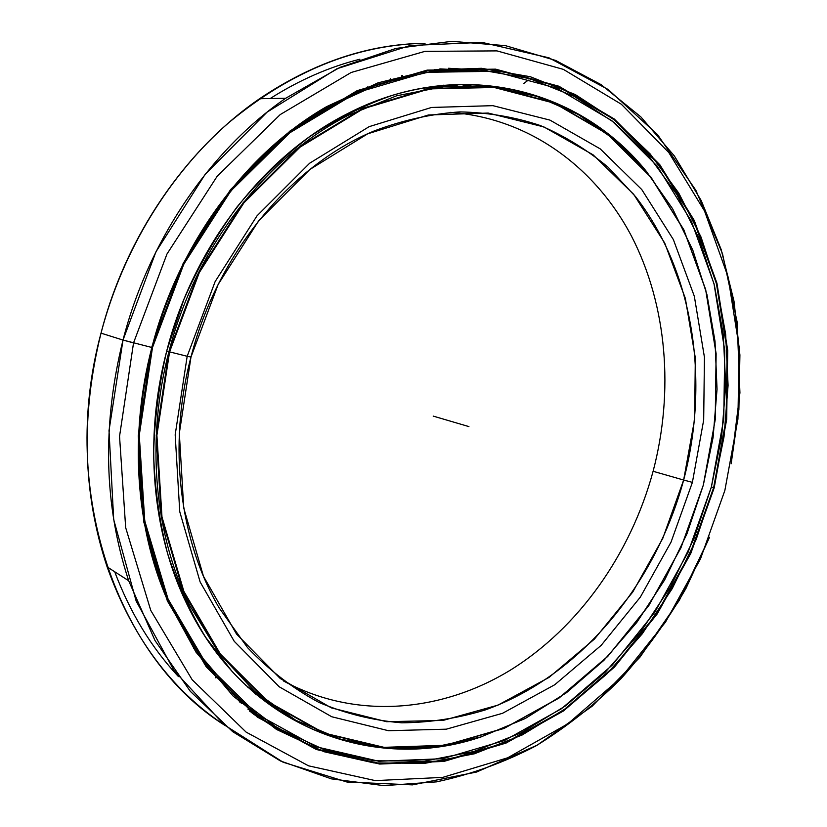 <?xml version="1.0" encoding="UTF-8"?>
<svg xmlns="http://www.w3.org/2000/svg" width="827" height="827" viewBox="0 0 827 827"><rect width="100%" height="100%" fill="white"/><g stroke="black" fill="none" stroke-linecap="round" stroke-linejoin="round"><path stroke-width="1.24" d="M260.453 697.047L254.747 693.357L260.453 697.047M434.837 86.349L439.912 86.359L434.837 86.349M441.69 86.256L434.899 86.215M255.667 694.142L261.89 698.091L255.667 694.142M272.724 705.7L247.697 687.123L272.724 705.7M423.817 87.807L454.912 85.719L423.817 87.807M451.821 85.894L420.685 88.375M166.713 351.03L168.925 351.713C195.648 246.963 266.625 156.458 348.684 115.108L396.691 95.767L445.05 86.421L492.261 86.825L536.992 96.418L578.166 114.395L614.895 139.804L646.518 171.613L672.589 208.735L692.788 250.085L706.951 294.619L715.024 341.334L717.04 389.259L713.091 437.473L703.332 485.087L715.241 419.64L716.13 353.687L705.679 289.564L683.815 229.73L650.756 176.823L607.173 133.592L554.286 102.786L494.008 87.021L429.027 88.427L362.826 108.316L299.477 146.792L243.365 202.46L198.697 272.279L168.925 351.713L169.576 351.888L199.317 272.548L243.924 202.822L299.953 147.216L363.218 108.771L429.337 88.892L494.226 87.486L554.431 103.22L607.266 133.974L650.797 177.154L683.826 229.999L705.669 289.76L716.11 353.822L715.221 419.713L703.322 485.098L715.221 419.713L716.11 353.822L705.669 289.76L683.826 229.999L650.797 177.154L607.266 133.974L554.431 103.22L494.226 87.486L429.337 88.892L363.218 108.771L299.953 147.216L243.924 202.822L199.317 272.548L169.576 351.888L156.903 435.312L161.978 516.958L183.863 591.346L220.333 654.002L268.248 701.803L324.029 733.053L384.09 747.339L445.122 745.282L504.263 728.205L559.124 697.864L607.814 656.266L648.813 605.519L680.962 547.753L703.322 485.098L680.962 547.753L648.813 605.519L607.814 656.266L559.124 697.864L504.263 728.205L445.122 745.282L384.09 747.339L324.029 733.053L268.248 701.803L220.333 654.002L183.863 591.346L161.978 516.958L156.903 435.312L169.576 351.888L168.925 351.713L156.241 435.24L161.327 516.989L183.243 591.46L219.775 654.188L267.752 702.04L323.615 733.322L383.749 747.618L444.864 745.551L504.067 728.442L558.99 698.071L607.731 656.431L648.771 605.633L680.941 547.805L703.332 485.087L686.958 533.808L664.66 579.913L636.811 622.411L603.886 660.339L566.443 692.716L525.166 718.56L480.89 736.95L434.578 747.008L387.398 747.949L340.672 739.173L295.89 720.348L254.685 691.413L218.7 652.792L189.6 605.323C154.432 534.201 145.655 440.026 168.925 351.713L187.181 356.282L175.179 434.806L179.759 511.717L200.124 581.95L234.227 641.297L279.195 686.782L331.73 716.751L388.483 730.717L446.332 729.176L502.516 713.308L554.762 684.735L601.198 645.329L640.346 597.104L671.048 542.088L692.395 482.368L683.65 480.032L662.789 538.356L632.748 592.039L594.448 639.064L549.025 677.416L497.957 705.142L443.076 720.42L386.654 721.713L331.358 707.881L280.239 678.502L236.543 634.082L203.452 576.274L183.728 507.985L179.325 433.265L190.985 357.037L187.181 356.282L190.985 357.037C167.509 445.784 179.521 540.682 219.32 608.155L247.562 647.644C269.261 670.325 293.109 688.612 319.098 702.495C345.882 713.763 373.411 720.534 401.674 722.808C429.978 722.602 457.817 718.312 485.191 709.959C580.254 676.145 655.356 584.761 683.65 480.032L653.103 471.287C630.805 553.604 579.045 627.61 510.083 670.315C441.122 712.336 355.641 720.141 283.485 680.962C355.641 720.141 441.122 712.336 510.083 670.315C579.045 627.61 630.805 553.604 653.103 471.287C674.036 391.74 667.286 305.545 631.539 236.243C595.43 167.488 529.507 118.199 450.581 112.348C529.507 118.199 595.43 167.488 631.539 236.243C667.286 305.545 674.036 391.74 653.103 471.287L683.65 480.032C709.835 380.989 693.936 271.887 635.581 196.671L608.114 167.25C587.552 150.08 564.955 136.166 540.289 125.518C514.663 116.958 487.796 112.42 459.698 111.914C431.187 113.857 402.615 120.235 373.99 131.028C291.228 165.173 217.408 253.145 190.985 357.037L218.121 284.519L258.758 220.644L309.867 169.473L367.715 133.798L428.396 114.974L488.188 113.051L543.918 126.934L593.042 154.794L633.709 194.335L664.712 243.035L685.335 298.361L695.311 357.843L694.649 419.144L683.65 480.032L692.395 482.368L703.684 420.033L704.439 357.264L694.339 296.304L673.364 239.572L641.762 189.548L600.216 148.87L549.965 120.111L492.871 105.66L431.518 107.458L369.162 126.645L309.639 163.229L257.011 215.837L215.134 281.593L187.181 356.282L215.134 281.593L257.011 215.837L309.639 163.229L369.162 126.645L431.518 107.458L492.871 105.66L549.965 120.111L600.216 148.87L641.762 189.548L673.364 239.572L694.339 296.304L704.439 357.264L703.684 420.033L692.395 482.368L671.048 542.088L640.346 597.104L601.198 645.329L554.762 684.735L502.516 713.308L446.332 729.176L388.483 730.717L331.73 716.751L279.195 686.782L234.227 641.297L200.124 581.95L179.759 511.717L175.179 434.806L187.181 356.282L190.985 357.037M278.254 708.977L245.371 684.952M260.391 718.756L252.163 713.143L260.391 718.756M486.896 70.533L448.523 68.259L486.896 70.533M249.609 711.117L270.078 724.597L291.404 735.782L270.078 724.597L249.609 711.117M262.304 718.084L250.498 711.23L262.304 718.084M439.209 69.044L452.845 69.675L439.209 69.044M454.25 69.613L440.512 68.91L454.25 69.613M251.522 712.047L263.451 718.89L251.522 712.047M257.559 714.642L247.945 709.163L257.559 714.642M101.018 333.147C122.768 250.074 169.411 174.363 228.852 122.603C291.114 70.998 356.52 44.565 425.037 43.293C368.656 43.996 313.516 62.47 259.606 98.713C185.982 149.149 125.911 235.943 101.018 333.147L123.006 340.062C148.705 239.809 210.399 150.225 285.656 98.279L339.897 67.4L395.916 48.431L451.687 41.35L505.411 45.64L555.599 60.423L601.053 84.602L640.863 116.896L674.398 156.003L701.234 200.61L721.134 249.434L734.014 301.266L739.907 354.979L738.893 409.489L731.151 463.782L739.927 392.825L737.136 322.023L722.488 253.693L695.889 190.334L657.568 134.656L608.176 89.502L548.994 57.828L482.017 42.394L410.099 45.537L336.982 68.724L267.08 112.141L205.189 174.301L155.9 251.925L123.006 340.062L133.54 342.895L166.951 254.054L217.191 176.234L280.219 114.581L351.155 72.487L424.944 51.367L496.965 50.892L563.383 69.375L621.325 104.233L668.774 152.499L704.552 211.03L728.049 276.828L739.121 347.051L737.932 419.082L724.855 490.473L737.932 419.082L739.121 347.051L728.049 276.828L704.552 211.03L668.774 152.499L621.325 104.233L563.383 69.375L496.965 50.892L424.944 51.367L351.155 72.487L280.219 114.581L217.191 176.234L166.951 254.054L133.54 342.895L119.543 436.356L125.673 527.647L150.783 610.46L192.174 679.763L246.136 732.122L308.533 765.823L375.293 780.616L442.724 777.39L507.726 757.78L567.777 723.863L620.881 677.871L665.508 622.121L700.479 558.907L724.855 490.473L700.479 558.907L665.508 622.121L620.881 677.871L567.777 723.863L507.726 757.78L442.724 777.39L375.293 780.616L308.533 765.823L246.136 732.122L192.174 679.763L150.783 610.46L125.673 527.647L119.543 436.356L133.54 342.895L123.006 340.062L109.009 430.65L113.692 519.511L136.135 601.012L174.042 670.552L224.241 724.886L283.103 762.215L346.968 782.022L412.466 784.875L476.683 772.015L537.209 745.158L592.122 706.237L639.891 657.269L679.36 600.257L709.576 537.188L686.017 588.338C667.317 620.86 645.68 650.942 621.108 678.585C595.026 704.542 566.64 726.974 535.958 745.871C504.17 762.473 471.018 774.465 436.491 781.866L383.986 785.65L331.431 778.869L280.415 760.954L232.738 731.699L190.293 691.31L155.011 640.543L128.681 580.75C103.923 505.287 102.031 425.057 123.006 340.062L101.018 333.147C80.705 415.536 82.741 493.45 107.128 566.888C132.279 637.224 171.447 689.997 224.644 725.217C118.778 658.974 57.869 492.572 101.018 333.147L123.006 340.062L151.62 347.412L138.285 435.829L143.867 522.282L167.343 600.888L206.254 666.882L257.176 716.978L316.265 749.479L379.676 764.045L443.923 761.419L506.01 743.091L563.487 710.962L614.399 667.162L657.238 613.903L690.803 553.387L714.197 487.806L713.649 487.661L690.297 553.149L656.762 613.582L613.975 666.769L563.125 710.496L505.721 742.574L443.717 760.871L379.562 763.476L316.245 748.911L257.249 716.451L206.409 666.407L167.571 600.516L144.136 522.044L138.564 435.736L151.879 347.464C129.126 434.123 135.535 526.313 166.816 598.779L196.009 652.172L233.183 696.086L276.497 729.445L324.05 751.722L373.99 762.907L424.613 763.373L474.419 753.79L522.085 735.027L566.536 708.067L606.853 673.974L642.279 633.802L672.206 588.648L696.138 539.576L713.649 487.661L711.365 487.01L713.649 487.661L724.018 436.832L728.08 385.361L725.661 334.222L716.658 284.405L701.007 236.998L678.781 193.115L650.156 153.936L615.474 120.67L575.261 94.536L530.262 76.715L481.5 68.29L430.257 70.13L378.063 82.824L326.696 106.6C246.425 152.519 178.446 243.531 151.879 347.464L183.387 263.534L230.712 189.879L290.132 131.338L357.099 91.104L426.939 70.605L495.301 69.623L558.545 86.67L613.872 119.408L659.336 165.049L693.719 220.664L716.389 283.372L727.15 350.441L726.116 419.341L713.649 487.661L714.197 487.806L726.675 419.392L727.719 350.41L716.947 283.248L694.266 220.447L659.843 164.749L614.327 119.026L558.928 86.235L495.6 69.148L427.135 70.119L357.192 90.639L290.101 130.924L230.599 189.559L183.191 263.337L151.62 347.412L183.191 263.337L230.599 189.559L290.101 130.924L357.192 90.639L427.135 70.119L495.6 69.148L558.928 86.235L614.327 119.026L659.843 164.749L694.266 220.447L716.947 283.248L727.719 350.41L726.675 419.392L714.197 487.806L690.803 553.387L657.238 613.903L614.399 667.162L563.487 710.962L506.01 743.091L443.923 761.419L379.676 764.045L316.265 749.479L257.176 716.978L206.254 666.882L167.343 600.888L143.867 522.282L138.285 435.829L151.879 347.464M359.91 59.213C329.177 66.956 299.281 80.064 270.202 98.537C299.281 80.064 329.177 66.956 359.91 59.213M114.705 571.767C130.18 612.766 151.444 647.717 178.477 676.6C151.444 647.717 130.18 612.766 114.705 571.767M447.004 69.995L435.953 69.406L447.004 69.995M151.899 347.371L152.488 347.547C179.045 243.634 247.263 152.768 327.678 107.314L378.683 84.013L430.474 71.67L481.293 70.057L529.642 78.606L574.238 96.428L614.099 122.468L648.482 155.569L676.848 194.521L698.877 238.114L714.383 285.201L723.305 334.666L725.692 385.454L721.651 436.573L711.354 487.041L693.967 538.594L670.211 587.335L640.501 632.19L605.333 672.093L565.317 705.989L521.206 732.805L473.881 751.505L424.447 761.119L374.176 760.778L324.577 749.841L277.314 727.905L234.227 695.021L197.177 651.655L167.995 598.903C136.352 526.603 129.705 434.289 152.488 347.547L151.899 347.371M435.436 70.388L429.854 71.029L429.916 71.742L429.854 71.029L437.524 70.336M271.669 706.041L295.384 720.059L269.953 704.821M241.515 702.96L235.54 697.761L236.243 696.903L235.54 697.761C242.631 703.725 243.872 705.038 239.272 701.699L239.758 701.399M193.632 648.637L194.572 647.83L193.632 648.637M367.86 86.618L368.201 87.858L367.86 86.618M401.808 77.149L401.684 75.712L401.808 77.149M166.692 351.093C143.495 439.209 152.106 533.157 186.985 604.32C246.777 728.969 375.365 773.534 481.924 736.619C397.012 764.293 300.025 744.817 232.098 671.452L205.53 637.121C189.962 611.494 177.267 583.459 167.426 553.005C159.415 521.444 154.804 488.581 153.605 454.426C154.432 419.889 158.794 385.454 166.692 351.093L183.894 299.405C198.614 266.211 216.343 235.364 237.07 206.884C259.244 180.1 283.361 156.758 309.443 136.837C336.289 119.078 363.89 105.267 392.256 95.405C492.437 65.312 589.237 101.235 647.582 172.895C581.278 89.058 459.574 55.016 345.996 114.426C264.092 156.065 193.373 246.508 166.692 351.093M169.194 601.622L167.561 598.634L169.194 601.622M470.956 85.46L463.161 85.45M457.135 85.626L449.681 85.553L457.135 85.626M443.303 85.212L449.681 85.553L443.303 85.212M390.726 80.167L390.602 78.761L390.726 80.167M208.962 667.503L208.104 668.557L208.962 667.503M216.312 676.31L215.423 677.396L216.312 676.31M711.354 487.041L723.749 419.051L724.752 350.503L714.011 283.764L691.413 221.388L657.165 166.082L611.887 120.721L556.809 88.2L493.874 71.298L425.884 72.321L356.437 92.748L289.863 132.765L230.816 190.954L183.801 264.154L152.488 347.547L139.256 435.26L144.777 521.041L168.057 599.048L206.657 664.577L257.197 714.373L315.852 746.709L378.828 761.253L442.662 758.721L504.367 740.578L561.502 708.708L612.135 665.228L654.726 612.331L688.105 552.198L711.354 487.041M468.919 426.598L433.183 416.095M261.87 698.081L255.657 694.132M186.54 603.41L189.6 605.323M291.373 735.772L270.098 724.607L249.671 711.158M486.855 70.522L448.554 68.259M285.656 98.279L259.606 98.713M107.128 566.888L128.681 580.75M523.884 83.403L528.267 80.126M467.214 69.458L467.855 68.641M434.62 69.561L435.105 70.533M434.62 86.763L434.94 86.132M265.302 720.172L265.333 721.733M272.114 706.33L272.838 705.782M327.678 107.314L325.456 107.324M402.584 76.963L402.46 75.515M215.919 677.964L216.808 676.879M166.454 597.931L167.995 598.903"/></g></svg>
